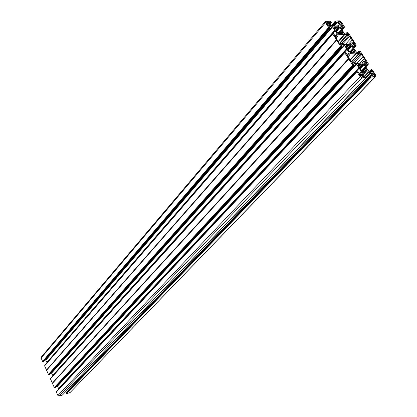 <?xml version="1.0" encoding="UTF-8"?>
<svg xmlns="http://www.w3.org/2000/svg" width="417" height="417" viewBox="0 0 417 417"><rect width="100%" height="100%" fill="white"/><g stroke="black" fill="none" stroke-linecap="round" stroke-linejoin="round"><path stroke-width="0.63" d="M352.323 52.464L352.386 51.932L353.256 52.396L355.117 52.245L353.788 50.78L352.73 51.937L353.788 50.78M350.337 51.937L353.209 48.773L353.856 49.102L355.253 51.26L353.804 50.744M358.651 66.449L360.768 64.458L360.648 63.963L362.733 63.937L362.738 64.948L363.171 65.339L360.064 68.654M362.514 70.541L365.323 67.559L365.318 66.866L363.905 64.677L363.629 64.546L363.171 65.339M364.474 71.37L364.547 70.822L365.417 71.281L367.268 71.099L365.928 69.613L364.802 70.796M365.323 67.559L365.975 67.888L367.393 70.082L365.928 69.613M352.454 52.323L350.582 52.594L350.207 51.234L349.748 51.03L349.159 51.682L349.748 51.03M346.475 47.496L347.043 46.866L345.74 46.35L347.132 48.518L347.971 49.138L347.778 49.529L349.175 51.698L349.451 51.828L349.738 51.051M360.476 64.499L359.845 64.015L357.984 64.192L359.329 65.349L358.636 66.433M359.892 68.305L359.918 67.731L359.261 67.403L357.849 65.203L359.308 65.714M364.62 71.218L362.759 71.531L362.363 70.139L361.951 69.92L361.304 70.582L361.909 69.941M359.928 68.263L361.341 70.64L361.617 70.77L361.893 69.967M346.6 47.694L348.68 45.677L348.56 45.198L350.655 45.203L350.65 46.188L351.078 46.579L348.044 49.941M353.209 48.773L353.209 48.101L351.823 45.943L351.547 45.818L351.078 46.579M340.366 33.866L340.423 33.35L341.288 33.813L343.16 33.699L341.841 32.25L340.835 33.402M338.38 33.125L341.101 30.008L341.935 30.623L343.306 32.745L341.841 32.25M334.747 29.237L336.785 27.199L336.665 26.73L338.766 26.771L338.75 27.73L339.177 28.116L336.211 31.525M341.101 30.008L341.299 29.633L339.928 27.517L339.652 27.386L339.177 28.116M348.383 45.714L347.757 45.234L345.881 45.37L347.22 46.522L346.543 47.601M340.486 33.73L338.609 33.959L338.364 32.745L337.838 32.411L337.217 33.084M333.803 27.668L335.195 29.935L336.029 30.556L335.831 30.931L337.207 33.068L337.483 33.193L337.786 32.427M336.483 27.23L335.862 26.751L333.981 26.855L335.31 27.996L334.642 29.075M333.808 27.663L335.284 28.335M348.185 54.215L349.253 53.042L349.019 54.106L346.782 54.319L345.5 52.01L344.786 51.896L347.033 49.394L346.689 48.82L52.724 375.441L52.881 375.832M347.033 49.394L349.154 52.698L347.752 54.246M349.253 53.042L349.154 52.698M344.619 52.506L50.467 378.772L344.974 52.412L344.786 51.896M344.651 52.599L348.586 58.698L52.448 383.338L348.768 59.032L52.438 383.259M352.636 65.068L352.871 65.219L54.319 387.508L352.636 65.068L348.768 59.032M352.871 65.219L353.621 65.688L54.809 387.753L353.387 65.542M55.404 387.638L354.096 65.646L353.621 65.688M354.096 65.646L352.391 63.243M353.209 64.447L354.549 62.998L352.454 63.175M354.549 62.998L354.919 63.113L353.538 64.604M58.573 388.472L358.823 67.726L58.615 388.524L57.332 385.954L356.264 63.963L354.919 63.113M356.264 63.963L356.598 64.291L57.53 386.158M358.745 67.637L356.598 64.291M359.141 68.216L58.781 388.931L359.178 68.31L358.823 67.726M359.178 68.31L361.336 71.667L359.793 73.298M360.267 73.256L361.435 72.016L361.336 71.667M361.435 72.016L361.117 73.173M356.811 71.542L56.352 392.037L357.166 71.443L356.926 70.937L357.682 71.026L358.99 73.376L361.268 73.011M356.843 71.646L360.069 76.681L57.906 395.498L59.136 396.108L361.951 77.859L360.069 76.681M62.477 394.977L366.079 77.447L361.951 77.859M366.079 77.447L365.881 76.921L366.194 76.723L365.589 75.998L364.911 76.082L364.849 76.478L363.822 76.41L362.196 73.882L362.253 72.579M362.738 74.721L365.214 72.11L362.451 72.37M365.214 72.11L365.673 72.037L362.894 74.966M362.936 75.034L365.673 72.037M365.761 72.058L368.503 71.802L363.984 76.546M364.906 76.087L368.868 71.912L368.503 71.802M368.868 71.912L370.207 72.756L366.017 77.14M66.652 390.63L370.536 73.079L370.207 72.756M370.536 73.079L371.974 75.774M370.061 75.618L65.865 392.939L370.082 75.571L372.157 75.592M370.098 75.727L370.468 76.295L66.042 393.335L370.697 76.441L370.468 76.295M371.208 76.764L66.532 393.575L371.443 76.91L370.697 76.441M371.443 76.91L375.488 76.509L375.821 76.368L375.696 75.138L372.49 70.186L371.526 69.576L371.021 69.639L369.353 71.552M370.114 72.037L371.531 70.556L371.036 69.79M371.531 70.556L372.746 72.058L370.301 72.151L368.633 70.984L366.116 67.335L363.806 63.321L364.025 62.248L366.199 62.018L364.213 64.135M365.13 65.552L367.007 63.556L366.199 62.018M367.007 63.556L367.497 64.322L365.62 66.313M365.766 66.543L367.726 64.468L367.497 64.322M367.726 64.468L368.19 64.426L365.938 66.814L368.19 64.426M358.047 53.267L359.397 51.797L358.891 50.895L360.366 51.458L368.305 63.723L367.997 63.916L368.232 64.411M359.397 51.797L360.601 53.277L358.146 53.329L356.488 52.167L354.002 48.57L351.739 44.624L351.964 43.587L354.153 43.399L352.214 45.547M353.11 46.933L354.945 44.911L354.153 43.399M354.945 44.911L355.43 45.661L353.595 47.684M353.746 47.913L355.659 45.807L355.43 45.661M355.659 45.807L356.123 45.776L353.924 48.195M346.167 34.799L347.46 33.339L346.96 32.453L348.435 33.021L356.248 45.093L355.936 45.276L356.123 45.776M347.46 33.339L348.648 34.793L346.183 34.809L344.536 33.647L342.086 30.102L339.865 26.229L340.1 25.229L342.305 25.077L340.408 27.256M341.288 28.617L343.076 26.563L342.305 25.077M343.076 26.563L343.556 27.303L341.763 29.352M341.914 29.586L343.78 27.449L343.556 27.303M343.78 27.449L344.249 27.423L342.07 29.915M331.531 25.473L335.336 21.038L339.485 20.85L341.309 22.012L344.379 26.761L344.067 26.933L344.249 27.423M335.336 21.038L335.57 21.507L331.828 25.661M332.354 26L335.602 22.221L335.247 21.674M335.602 22.221L335.831 22.367L332.604 26.12M333.251 26.115L336.514 22.32L333.219 26.115L336.467 22.341L335.831 22.367M336.514 22.32L336.582 21.96L337.603 22.075L334.158 26.073M337.916 25.901L339.151 24.473L337.603 22.075M339.151 24.473L338.307 25.885M338.943 25.844L339.245 24.801M339.057 25.713L332.75 26.135L330.723 24.848L329.169 22.424L330.009 22.237L329.461 22.878M329.842 23.472L330.598 22.586L330.009 22.237M330.598 22.586L331.244 22.56L330.108 23.889M328.586 27.501L328.815 27.647L42.617 361.43L328.586 27.501L325.495 22.674L325.369 21.569L329.956 21.236L330.926 21.851L331.244 22.56M328.815 27.647L329.56 28.121L43.102 361.675L329.326 27.97M43.702 361.565L330.04 28.095L329.56 28.121M330.04 28.095L328.382 25.781M329.352 27.016L330.556 25.604L328.45 25.703M330.556 25.604L330.926 25.729L329.628 27.241M46.85 362.43L334.747 30.222L46.892 362.482L45.635 359.965L332.26 26.579L330.926 25.729M332.26 26.579L332.589 26.896L45.828 360.163M334.669 30.139L332.589 26.896M333.016 33.172L335.086 30.785L334.747 30.222M335.086 30.785L337.171 34.038L335.888 35.513M336.29 35.492L337.171 34.038M337.264 34.371L336.952 35.445M332.625 33.777L44.609 365.865L332.985 33.683L332.75 33.204L333.511 33.303L334.773 35.575L337.072 35.309M332.657 33.86L336.529 39.865L46.584 370.275L336.707 40.188L46.579 370.202M340.512 46.131L340.746 46.277L48.44 374.403L340.512 46.131L336.707 40.188M340.746 46.277L341.492 46.751L48.93 374.648L341.257 46.605M49.524 374.534L341.971 46.72L341.492 46.751M341.971 46.72L340.288 44.358M341.184 45.578L342.456 44.15L340.355 44.285M342.456 44.15L342.826 44.27L341.492 45.761M52.724 375.441L51.453 372.897L344.166 45.119L342.826 44.27M344.166 45.119L344.494 45.443L51.651 373.095M52.683 375.389L346.61 48.737L344.494 45.443M339.308 23.795L340.778 22.101L342.164 24.243L339.605 24.264L337.968 21.611L339.865 21.517L338.729 22.831M340.778 22.101L339.865 21.517M329.795 24.947L330.019 24.686L328.387 22.148L326.266 22.075L325.995 22.393M330.019 24.686L327.517 24.89L326.12 22.711L326.266 22.075M352.928 42.711L353.538 42.028L349.727 36.143L348.815 35.56L346.814 35.674L344.364 34.413L338.296 34.741L338.01 35.064M353.538 42.028L353.418 42.68L351.234 42.878L350.723 44.265L344.666 44.655L342.185 43.389L340.142 43.519L339.209 42.93L335.383 36.951L335.518 36.305L337.76 36.112L338.296 34.741M371.948 74.262L373.408 72.746L371.229 73.22L373.158 75.998L375.154 75.748L374.93 74.878L373.976 75.868M373.408 72.746L374.93 74.878M360.173 75.79L361.742 74.132L363.421 76.963L361.549 77.15L360.606 76.556L359.146 74.278L359.788 74.049L359.318 74.544M361.742 74.132L359.788 74.049M354.617 62.3L361.695 54.643L365.568 60.621L365.454 61.289L363.29 61.528L362.79 62.967L356.754 63.478L354.268 62.222L352.235 62.388L351.296 61.799L347.408 55.727L347.533 55.054L349.759 54.825L350.014 53.699M361.695 54.643L360.778 54.059L358.787 54.21L356.327 52.954L350.285 53.402M51.453 372.897L51.145 372.741M49.456 374.607L49.081 374.727M48.591 374.482L48.93 374.648M48.44 374.403L46.584 370.275M46.506 370.041L336.441 39.771M44.609 365.865L46.454 369.983M44.828 365.516L332.766 33.344M332.735 33.261L44.786 365.422M45.635 359.965L45.255 359.772M43.634 361.638L43.259 361.753M42.769 361.503L43.102 361.675M42.617 361.43L41.101 358.052L41.205 357.166L325.338 21.601M70.244 392.392L375.488 76.509M66.689 393.653L69.926 392.6M66.532 393.575L66.199 393.408M65.865 392.939L66.042 393.335M66.715 390.729L67.09 391.558M62.414 395.045L59.136 396.108M56.352 392.037L57.906 395.498M56.576 391.688L356.942 71.093M356.905 70.989L56.53 391.579M58.771 388.868L58.615 388.524M55.341 387.706L54.966 387.826M54.471 387.581L54.809 387.753M54.319 387.508L52.448 383.338M52.37 383.103L348.497 58.604M50.452 378.886L52.313 383.041M50.676 378.537L344.755 52.062M344.718 51.969L50.629 378.433M329.112 27.631L42.998 361.435M335.033 30.457L47.074 362.618M327.543 22.023L326.506 23.248M328.841 22.846L327.34 24.608M329.623 24.071L328.898 24.921M326.48 22.065L326.047 22.575M336.681 39.975L46.605 370.103M341.038 46.261L48.82 374.409M346.98 49.055L52.907 375.576M341.716 23.55L340.986 24.389M340.934 22.341L339.459 24.04M338.614 21.569L338.187 22.065M339.657 21.522L338.635 22.706M351.031 38.15L345.25 44.619M352.235 40.016L348.284 44.421M360.841 73.945L359.72 75.138M359.12 67.961L58.802 388.66M362.978 76.05L362.034 77.041M362.154 74.773L360.549 76.467M353.163 65.193L54.7 387.508M348.737 58.807L52.464 383.166M374.112 73.616L372.537 75.248M372.819 72.798L371.714 73.95M371.787 72.897L371.328 73.376M370.984 76.415L66.423 393.335M364.244 58.573L359.923 63.212M363.014 56.681L356.702 63.483M352.97 52.188L353.877 51.192M355.008 52L354.747 52.287M362.889 65.161L360.142 68.091M359.204 67.314L362.498 63.791M360.142 68.769L363.327 65.375L360.142 68.774M365.089 71.02L366.017 70.035M367.158 70.848L366.871 71.145M359.272 65.735L358.63 66.418M350.796 46.402L347.861 49.654M347.22 48.612L350.421 45.057M351.255 46.605L348.122 50.066L351.234 46.615M341.049 33.657L341.924 32.656M343.05 33.464L342.81 33.735M338.896 27.939L336.029 31.239M335.529 30.097L338.536 26.625M336.295 31.656L339.339 28.153M347.163 46.892L346.537 47.59M337.217 33.089L337.775 32.448M335.252 28.351L334.637 29.07M350.358 51.421L353.022 48.487M325.495 22.674L41.101 358.052M334.57 28.966L335.127 28.325M334.846 29.393L336.728 27.22M328.158 21.997L326.766 23.633M326.912 23.878L328.387 22.148M329.55 23.018L330.165 22.299M330.446 22.523L329.753 23.336M335.862 26.751L335.002 27.746M335.195 27.887L336.071 26.87M336.269 27.11L335.315 28.21M335.049 30.702L332.902 33.178M339.954 33.886L340.35 33.433M344.364 34.413L338.218 41.382M340.371 33.485L340.017 33.886M335.518 36.305L335.252 36.607M336.019 37.952L337.562 36.19M346.694 47.84L348.628 45.698M347.757 45.234L346.861 46.23M347.053 46.37L347.971 45.349M348.164 45.594L347.252 46.61M338.349 33.652L341.288 30.29M340.559 27.491L342.529 25.223M343.123 26.146L341.153 28.408M341.21 28.497L343.149 26.271M343.05 26.433L341.231 28.523M339.355 28.142L339.928 27.517M341.064 29.894L338.39 32.959M331.551 25.489L335.32 21.09M335.357 21.173L331.619 25.531M331.76 25.619L335.216 21.595M333.793 26.089L337.374 21.929M338.802 26.87L335.852 30.274M335.893 31.025L338.75 27.73M345.37 34.293L346.944 32.51M346.975 32.594L345.443 34.335M341.804 32.448L340.903 33.475M348.033 33.73L346.991 34.903M347.596 33.464L346.334 34.887M346.73 34.919L347.893 33.605M341.935 30.623L339.031 33.939M341.497 30.441L338.468 33.907M338.687 33.954L341.731 30.477M346.329 35.513L339.49 43.243M338.479 41.789L344.849 34.569M342.972 43.738L349.727 36.143M339.897 43.483L346.814 35.674M348.815 35.56L341.841 43.41M352.365 45.781L354.382 43.545M354.987 44.478L352.97 46.714M353.027 46.803L355.013 44.614M354.919 44.781L353.053 46.84M351.276 46.548L351.823 45.943M353.209 48.101L352.985 48.362M350.687 45.302L347.622 48.706M347.976 49.149L350.65 46.188M351.171 43.008L349.999 44.311M361.367 73.898L359.928 75.42M363.984 71.416L364.474 70.895M364.891 76.144L364.541 76.509L364.891 76.129M365.245 72.099L362.743 74.737L365.256 72.094M364.494 70.963L364.072 71.406M358.573 66.329L359.157 65.709M358.74 66.595L360.715 64.479M359.845 64.015L358.907 65.021M359.105 65.156L360.059 64.135M360.257 64.38L359.339 65.365M346.996 49.305L52.876 375.774M351.875 52.5L352.318 52.01M356.327 52.954L350.035 59.829M352.334 52.073L351.948 52.49M347.533 55.054L347.272 55.346M347.992 56.639L349.571 54.903M362.399 70.165L365.136 67.267M369.269 71.5L371 69.686M365.891 69.816L364.922 70.843M373.637 72.886L372.105 74.487M374.435 75.816L375.091 75.133M372.11 70.947L370.869 72.245M371.672 70.681L370.28 72.141M370.588 72.266L371.969 70.822M365.975 67.888L362.597 71.463M365.532 67.71L362.498 70.926M362.493 71.208L365.772 67.742M364.364 64.364L366.428 62.164M367.043 63.113L364.974 65.313M365.037 65.412L367.069 63.248M366.976 63.426L365.068 65.453M363.4 65.214L363.905 64.677M365.318 66.866L362.279 70.087M365.099 67.132L362.3 70.103L365.11 67.111M362.769 64.036L359.475 67.549M360.001 67.867L362.738 64.948M363.217 61.669L361.94 63.04M364.896 61.335L365.568 60.621M357.223 52.745L358.875 50.947M358.907 51.041L357.301 52.792M353.752 50.978L352.818 52M359.975 52.188L358.839 53.423M359.537 51.922L358.208 53.366M358.568 53.444L359.835 52.062M353.856 49.102L350.692 52.584M353.418 48.925L350.316 52.339M350.416 52.521L353.652 48.956M358.302 54.054L351.25 61.721M350.29 60.225L356.811 53.11M351.536 62.081L358.787 54.21M360.778 54.059L353.163 62.315M365.938 69.571L364.776 70.801M341.857 32.218L340.825 33.396M330.092 28.075L43.676 361.612M331.296 22.539L330.123 23.91M332.745 33.209L44.801 365.308M44.619 365.756L332.636 33.725M340.366 33.376L339.912 33.892M336.076 38.036L337.76 36.112M342.018 46.699L49.498 374.586M344.296 27.407L342.076 29.946M341.08 29.862L338.39 32.943M335.226 21.543L331.739 25.604M336.785 27.199L334.861 29.419M346.96 32.458L345.349 34.277M356.17 45.761L353.939 48.216M352.996 48.336L350.296 51.312M348.68 45.677L346.709 47.866M349.946 44.317L351.218 42.899M356.921 70.942L56.545 391.454M56.368 391.917L356.827 71.495M62.451 395.019L366.121 77.432M364.489 70.843L363.947 71.422M354.142 65.631L55.378 387.685M344.734 51.922L50.645 378.318M50.467 378.772L344.63 52.453M352.329 51.958L351.833 52.5M348.039 56.712L349.759 54.825M371.015 69.639L369.253 71.489M370.077 75.576L65.881 392.819M375.821 76.368L70.212 392.428M360.768 64.458L358.756 66.616M361.873 63.045L363.275 61.544M358.891 50.9L357.207 52.735"/></g></svg>
